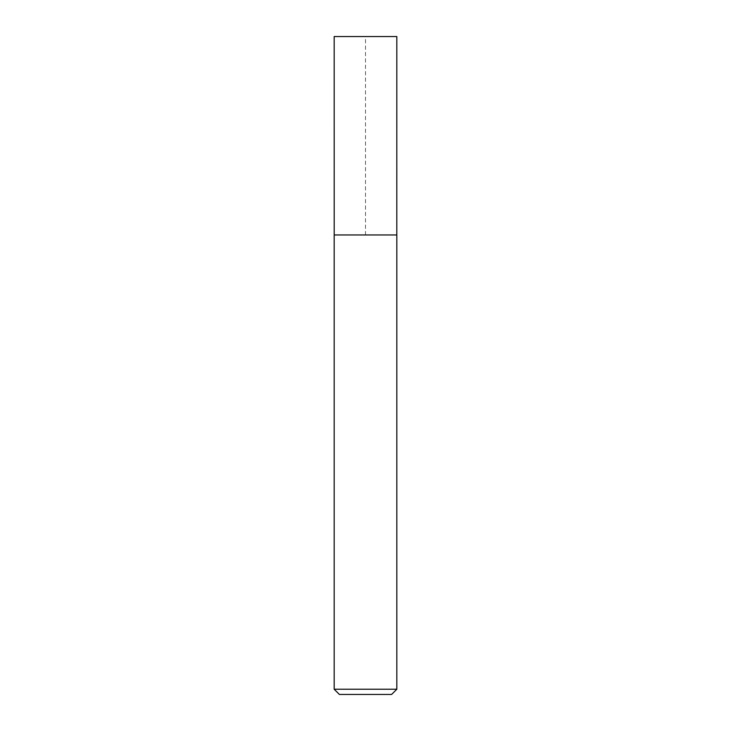 <?xml version="1.0" encoding="UTF-8"?>
<svg xmlns="http://www.w3.org/2000/svg" width="731" height="731" viewBox="0 0 731 731"><rect width="100%" height="100%" fill="white"/><g stroke="black" fill="none" stroke-linecap="round" stroke-linejoin="round"><path stroke-width="0.55" stroke-dasharray="3.65 2.74" d="M391.606 694.45L339.394 694.45M396.832 689.232L334.168 689.232M396.832 234.962L334.168 234.962M334.186 234.962L396.814 234.962L334.186 234.962M396.832 36.55L334.168 36.55M365.5 234.962L365.5 36.55L334.168 36.55L334.186 234.962L365.5 234.962"/><path stroke-width="1.1" d="M334.168 689.232L339.394 694.45L391.606 694.45L396.832 689.232L396.832 234.962L334.168 234.962L334.168 689.232L396.832 689.232M334.186 234.962L334.168 36.55L396.832 36.55L396.814 234.962"/></g></svg>
